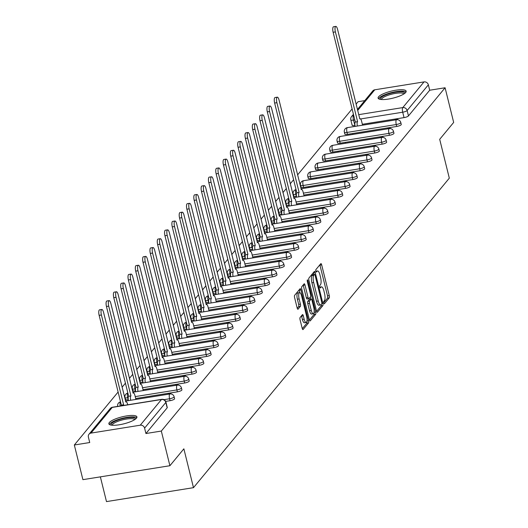 <?xml version="1.0" encoding="UTF-8"?>
<svg xmlns="http://www.w3.org/2000/svg" width="528" height="528" viewBox="0 0 528 528"><rect width="100%" height="100%" fill="white"/><g stroke="black" fill="none" stroke-linecap="round" stroke-linejoin="round"><path stroke-width="0.79" d="M323.737 302.993A1.274 0.396 80.9 0 0 324.265 303.857A1.274 0.396 80.9 0 0 324.357 303.798L329.248 297.884A1.822 0.561 80.9 0 0 329.281 295.614L321.664 264.845A1.822 0.561 80.9 0 0 320.918 263.604A1.822 0.561 80.9 0 0 320.786 263.69L315.896 269.603A1.274 0.396 80.9 0 0 315.869 271.187A1.274 0.396 80.9 0 0 316.391 272.059A1.274 0.396 80.9 0 0 316.49 271.999L317.117 271.234A5.821 1.795 80.9 0 1 317.552 270.956A5.821 1.795 80.9 0 1 319.948 274.923L320.582 277.484A5.821 1.795 80.9 0 1 320.463 284.737L319.829 285.503A1.274 0.396 80.9 0 0 319.803 287.087A1.274 0.396 80.9 0 0 320.324 287.958A1.274 0.396 80.9 0 0 320.423 287.899L321.057 287.133A5.821 1.795 80.9 0 1 321.486 286.856A5.821 1.795 80.9 0 1 323.882 290.822L324.515 293.383A5.821 1.795 80.9 0 1 324.397 300.637L323.763 301.402A1.274 0.396 80.9 0 0 323.737 302.993M405.702 92.466A14.454 3.604 -13.9 0 0 406.157 91.166A14.454 3.604 -13.9 0 0 393.545 90.625A14.454 3.604 -13.9 0 0 378.556 96.809A14.454 3.604 -13.9 0 0 378.101 98.109A14.454 3.604 -13.9 0 0 390.713 98.65A14.454 3.604 -13.9 0 0 405.702 92.466M136.468 418.183A14.454 3.604 -13.9 0 0 136.924 416.882A14.454 3.604 -13.9 0 0 124.311 416.341A14.454 3.604 -13.9 0 0 109.322 422.532A14.454 3.604 -13.9 0 0 108.867 423.832A14.454 3.604 -13.9 0 0 121.48 424.373A14.454 3.604 -13.9 0 0 136.468 418.183M300.109 317.473A1.822 0.561 80.9 0 0 300.069 319.737L302.207 328.37A1.822 0.561 80.9 0 0 302.953 329.611A1.822 0.561 80.9 0 0 303.092 329.525L308.517 322.958A1.822 0.561 80.9 0 0 308.557 320.694L300.94 289.918A1.822 0.561 80.9 0 0 300.194 288.677A1.822 0.561 80.9 0 0 300.056 288.763L294.631 295.33A1.822 0.561 80.9 0 0 294.591 297.601L297.172 308.029A1.822 0.561 80.9 0 0 297.917 309.269A1.822 0.561 80.9 0 0 298.056 309.184L300.379 306.372A1.822 0.561 80.9 0 0 300.412 304.102L299.138 298.934A4.864 1.505 80.9 0 1 299.594 292.637A4.864 1.505 80.9 0 1 301.594 295.957L306.61 316.213A4.864 1.505 80.9 0 1 306.148 322.509A4.864 1.505 80.9 0 1 304.148 319.189L303.316 315.817A1.822 0.561 80.9 0 0 302.564 314.576A1.822 0.561 80.9 0 0 302.432 314.662L300.109 317.473M445.091 87.76L453.671 122.423L439.699 139.319L449.315 178.16L193.486 487.667L183.869 448.826L169.904 465.722L161.324 431.059L445.091 87.76L429.693 90.229L428.36 84.83L407.128 110.517A3.703 0.924 166.1 0 1 402.706 112.207L360.578 118.958M316.516 311.065A1.822 0.561 80.9 0 0 317.262 312.299A1.822 0.561 80.9 0 0 317.401 312.213L322.826 305.646A1.822 0.561 80.9 0 0 322.865 303.382L315.249 272.606A1.822 0.561 80.9 0 0 314.503 271.366A1.822 0.561 80.9 0 0 314.365 271.458L308.939 278.025A1.822 0.561 80.9 0 0 308.9 280.289L316.516 311.065M315.671 314.305L310.246 320.872A1.822 0.561 80.9 0 1 310.108 320.958A1.822 0.561 80.9 0 1 309.362 319.717L301.745 288.941A1.822 0.561 80.9 0 1 301.785 286.678L304.108 283.866A1.822 0.561 80.9 0 1 304.24 283.78A1.822 0.561 80.9 0 1 304.986 285.021L308.075 297.502A1.822 0.561 80.9 0 0 308.827 298.742A1.822 0.561 80.9 0 0 308.959 298.657L310.504 296.789A1.822 0.561 80.9 0 0 310.537 294.525L307.322 281.53A1.274 0.396 80.9 0 1 307.441 279.886A1.274 0.396 80.9 0 1 307.969 280.751L315.711 312.035A1.822 0.561 80.9 0 1 315.671 314.305L313.936 314.582L309.441 320.014M169.904 465.722L82.909 479.655L74.329 444.998L118.12 392.02M364.749 100.63L358.096 101.699L356.07 104.148M352.103 108.946L297.574 174.92M293.608 179.718L290.261 183.764M286.295 188.562L282.949 192.608M278.982 197.406L275.636 201.458M271.669 206.257L268.323 210.302M264.363 215.101L261.017 219.146M257.05 223.945L253.704 227.997M249.737 232.795L246.391 236.841M242.425 241.639L239.078 245.685M235.112 250.483L231.766 254.536M227.799 259.334L224.453 263.38M220.486 268.178L217.14 272.224M213.173 277.022L209.827 281.074M205.861 285.866L202.514 289.918M198.554 294.716L195.208 298.762M191.242 303.56L187.895 307.613M183.929 312.404L180.583 316.457M176.616 321.255L173.27 325.301M169.303 330.099L165.957 334.145M161.99 338.943L158.644 342.995M154.678 347.794L151.331 351.839M147.365 356.638L144.019 360.683M140.052 365.482L136.706 369.534M132.739 374.332L129.393 378.378M125.433 383.176L122.087 387.222M100.366 476.863L106.491 501.6L193.486 487.667M161.324 431.059L145.926 433.528L144.593 428.129A3.703 3.399 -140.4 0 0 140.25 425.205L91.007 433.092A3.703 3.399 -140.4 0 0 88.394 437.131L89.727 442.53L74.329 444.998M429.693 90.229L408.461 115.916A3.703 0.924 166.1 0 1 404.045 117.612L362.366 124.285M354.955 125.473L353.47 120.1A3.703 0.924 166.1 0 1 350.81 119.856L352.143 125.255A3.703 0.924 -13.9 0 0 354.803 125.499M357.403 109.52L372.781 90.915A3.703 3.399 39.6 0 1 374.774 89.793L424.017 81.906A3.703 3.399 39.6 0 1 428.36 84.83M389.869 128.548L390.205 128.139L387.671 128.852M355.113 134.066L352.869 134.429M382.556 137.392L382.892 136.983L380.358 137.702M347.8 142.916L345.556 143.273M375.25 146.236L375.58 145.834L373.045 146.546M340.494 151.76L338.243 152.117M367.937 155.087L368.267 154.678L365.732 155.39M333.181 160.604L330.937 160.967M360.624 163.931L360.961 163.522L358.42 164.234M325.868 169.455L323.624 169.811M353.311 172.775L353.648 172.372L351.107 173.085M318.556 178.299L316.312 178.655M345.998 181.625L346.335 181.216L343.794 181.929M311.243 187.143L308.999 187.506M338.686 190.469L339.022 190.06L336.488 190.773M331.373 199.313L331.709 198.911L329.175 199.624M324.06 208.164L324.397 207.755L321.862 208.468M316.747 217.008L317.084 216.599L314.549 217.312M309.441 225.852L309.771 225.449L307.237 226.162M302.128 234.703L302.458 234.293L299.924 235.006M294.815 243.547L295.152 243.137L292.611 243.85M287.503 252.391L287.839 251.988L285.298 252.701M280.19 261.241L280.526 260.832L277.985 261.545M272.877 270.085L273.214 269.676L270.673 270.389M265.564 278.929L265.901 278.527L263.366 279.239M258.251 287.773L258.588 287.371L256.054 288.083M250.939 296.624L251.275 296.215L248.741 296.927M243.626 305.468L243.962 305.065L241.428 305.778M236.32 314.312L236.65 313.909L234.115 314.622M229.007 323.162L229.343 322.753L226.802 323.466M221.694 332.006L222.031 331.604L219.49 332.317M214.381 340.85L214.718 340.448L212.177 341.161M207.068 349.701L207.405 349.292L204.864 350.005M199.756 358.545L200.092 358.142L197.558 358.855M192.443 367.389L192.779 366.986L190.245 367.699M185.13 376.24L185.467 375.83L182.932 376.543M177.817 385.084L178.154 384.681L175.619 385.394M170.511 393.928L170.841 393.525L168.307 394.238M170.056 400.686L169.58 398.772A3.703 0.924 166.1 0 0 174.115 396.746L174.59 398.66A3.703 0.924 -13.9 0 1 170.056 400.686L165.68 401.386M177.368 391.842L176.893 389.921A3.703 0.924 166.1 0 0 181.427 387.902L181.903 389.816A3.703 0.924 -13.9 0 1 177.368 391.842L135.689 398.515M128.278 399.703L127.657 397.808A3.703 0.924 166.1 0 1 124.997 397.571L125.466 399.485A3.703 0.924 -13.9 0 0 128.126 399.729M184.681 382.991L184.206 381.077A3.703 0.924 166.1 0 0 188.74 379.051L189.215 380.972A3.703 0.924 -13.9 0 1 184.681 382.991L143.002 389.671M135.59 390.859L134.963 388.964A3.703 0.924 166.1 0 1 132.304 388.72L132.779 390.634A3.703 0.924 -13.9 0 0 135.439 390.878M191.994 374.147L191.519 372.233A3.703 0.924 166.1 0 0 196.053 370.207L196.528 372.121A3.703 0.924 -13.9 0 1 191.994 374.147L150.315 380.827M142.903 382.008L142.276 380.12A3.703 0.924 166.1 0 1 139.616 379.876L140.092 381.79A3.703 0.924 -13.9 0 0 142.751 382.034M199.307 365.303L198.832 363.383A3.703 0.924 166.1 0 0 203.366 361.363L203.841 363.277A3.703 0.924 -13.9 0 1 199.307 365.303L157.628 371.976M150.216 373.164L149.589 371.27A3.703 0.924 166.1 0 1 146.929 371.032L147.404 372.946A3.703 0.924 -13.9 0 0 150.064 373.19M206.62 356.453L206.144 354.539A3.703 0.924 166.1 0 0 210.679 352.513L211.154 354.433A3.703 0.924 -13.9 0 1 206.62 356.453L164.941 363.132M157.529 364.32L156.902 362.426A3.703 0.924 166.1 0 1 154.242 362.182L154.717 364.096A3.703 0.924 -13.9 0 0 157.377 364.34M213.926 347.609L213.457 345.695A3.703 0.924 166.1 0 0 217.991 343.669L218.467 345.583A3.703 0.924 -13.9 0 1 213.926 347.609L172.247 354.288M164.842 355.469L164.215 353.582A3.703 0.924 166.1 0 1 161.555 353.338L162.03 355.252A3.703 0.924 -13.9 0 0 164.69 355.496M221.239 338.765L220.77 336.844A3.703 0.924 166.1 0 0 225.304 334.825L225.773 336.739A3.703 0.924 -13.9 0 1 221.239 338.765L179.56 345.437M172.148 346.625L171.527 344.738A3.703 0.924 166.1 0 1 168.868 344.494L169.343 346.408A3.703 0.924 -13.9 0 0 172.003 346.652M228.551 329.914L228.076 328A3.703 0.924 166.1 0 0 232.61 325.974L233.086 327.895A3.703 0.924 -13.9 0 1 228.551 329.914L186.872 336.593M179.461 337.781L178.84 335.887A3.703 0.924 166.1 0 1 176.18 335.643L176.656 337.564A3.703 0.924 -13.9 0 0 179.315 337.801M235.864 321.07L235.389 319.156A3.703 0.924 166.1 0 0 239.923 317.13L240.398 319.044A3.703 0.924 -13.9 0 1 235.864 321.07L194.185 327.749M186.773 328.937L186.153 327.043A3.703 0.924 166.1 0 1 183.493 326.799L183.968 328.713A3.703 0.924 -13.9 0 0 186.628 328.957M243.177 312.226L242.702 310.306A3.703 0.924 166.1 0 0 247.236 308.286L247.711 310.2A3.703 0.924 -13.9 0 1 243.177 312.226L201.498 318.899M194.086 320.087L193.466 318.199A3.703 0.924 166.1 0 1 190.806 317.955L191.275 319.869A3.703 0.924 -13.9 0 0 193.934 320.113M250.49 303.376L250.015 301.462A3.703 0.924 166.1 0 0 254.549 299.435L255.024 301.356A3.703 0.924 -13.9 0 1 250.49 303.376L208.811 310.055M201.399 311.243L200.772 309.349A3.703 0.924 166.1 0 1 198.119 309.104L198.587 311.025A3.703 0.924 -13.9 0 0 201.247 311.263M257.803 294.532L257.327 292.618A3.703 0.924 166.1 0 0 261.862 290.591L262.337 292.505A3.703 0.924 -13.9 0 1 257.803 294.532L216.124 301.211M208.712 302.399L208.085 300.505A3.703 0.924 166.1 0 1 205.425 300.26L205.9 302.174A3.703 0.924 -13.9 0 0 208.56 302.419M265.115 285.688L264.64 283.767A3.703 0.924 166.1 0 0 269.174 281.747L269.65 283.661A3.703 0.924 -13.9 0 1 265.115 285.688L223.436 292.36M216.025 293.548L215.398 291.661A3.703 0.924 166.1 0 1 212.738 291.416L213.213 293.33A3.703 0.924 -13.9 0 0 215.873 293.575M272.428 276.837L271.953 274.923A3.703 0.924 166.1 0 0 276.487 272.897L276.962 274.817A3.703 0.924 -13.9 0 1 272.428 276.837L230.749 283.516M223.337 284.704L222.71 282.81A3.703 0.924 166.1 0 1 220.051 282.566L220.526 284.486A3.703 0.924 -13.9 0 0 223.186 284.731M279.741 267.993L279.266 266.079A3.703 0.924 166.1 0 0 283.8 264.053L284.275 265.967A3.703 0.924 -13.9 0 1 279.741 267.993L238.055 274.672M230.65 275.86L230.023 273.966A3.703 0.924 166.1 0 1 227.363 273.722L227.839 275.636A3.703 0.924 -13.9 0 0 230.498 275.88M287.047 259.149L286.579 257.228A3.703 0.924 166.1 0 0 291.113 255.209L291.581 257.123A3.703 0.924 -13.9 0 1 287.047 259.149L245.368 265.822M237.956 267.01L237.336 265.122A3.703 0.924 166.1 0 1 234.676 264.878L235.151 266.792A3.703 0.924 -13.9 0 0 237.811 267.036M294.36 250.298L293.885 248.384A3.703 0.924 166.1 0 0 298.426 246.358L298.894 248.279A3.703 0.924 -13.9 0 1 294.36 250.298L252.681 256.978M245.269 258.166L244.649 256.271A3.703 0.924 166.1 0 1 241.989 256.027L242.464 257.948A3.703 0.924 -13.9 0 0 245.124 258.192M301.673 241.454L301.198 239.54A3.703 0.924 166.1 0 0 305.732 237.514L306.207 239.428A3.703 0.924 -13.9 0 1 301.673 241.454L259.994 248.134M252.582 249.322L251.962 247.427A3.703 0.924 166.1 0 1 249.302 247.183L249.777 249.097A3.703 0.924 -13.9 0 0 252.437 249.341M308.986 232.61L308.51 230.69A3.703 0.924 166.1 0 0 313.045 228.67L313.52 230.584A3.703 0.924 -13.9 0 1 308.986 232.61L267.307 239.283M259.895 240.471L259.274 238.583A3.703 0.924 166.1 0 1 256.615 238.339L257.083 240.253A3.703 0.924 -13.9 0 0 259.743 240.497M316.298 223.76L315.823 221.846A3.703 0.924 166.1 0 0 320.357 219.82L320.833 221.74A3.703 0.924 -13.9 0 1 316.298 223.76L274.619 230.439M267.208 231.627L266.587 229.733A3.703 0.924 166.1 0 1 263.927 229.489L264.396 231.409A3.703 0.924 -13.9 0 0 267.056 231.653M323.611 214.916L323.136 213.002A3.703 0.924 166.1 0 0 327.67 210.976L328.145 212.89A3.703 0.924 -13.9 0 1 323.611 214.916L281.932 221.595M274.52 222.783L273.893 220.889A3.703 0.924 166.1 0 1 271.234 220.645L271.709 222.559A3.703 0.924 -13.9 0 0 274.369 222.803M330.924 206.072L330.449 204.158A3.703 0.924 166.1 0 0 334.983 202.132L335.458 204.046A3.703 0.924 -13.9 0 1 330.924 206.072L289.245 212.744M281.833 213.932L281.206 212.045A3.703 0.924 166.1 0 1 278.546 211.801L279.022 213.715A3.703 0.924 -13.9 0 0 281.681 213.959M338.237 197.221L337.762 195.307A3.703 0.924 166.1 0 0 342.296 193.281L342.771 195.202A3.703 0.924 -13.9 0 1 338.237 197.221L296.558 203.9M289.146 205.088L288.519 203.194A3.703 0.924 166.1 0 1 285.859 202.95L286.334 204.871A3.703 0.924 -13.9 0 0 288.994 205.115M345.55 188.377L345.074 186.463A3.703 0.924 166.1 0 0 349.609 184.437L350.084 186.351A3.703 0.924 -13.9 0 1 345.55 188.377L303.864 195.056M296.459 196.244L295.832 194.35A3.703 0.924 166.1 0 1 293.172 194.106L293.647 196.02A3.703 0.924 -13.9 0 0 296.307 196.264M352.856 179.533L352.387 177.619A3.703 0.924 166.1 0 0 356.921 175.593L357.39 177.507A3.703 0.924 -13.9 0 1 352.856 179.533L303.62 187.42L303.145 185.506A3.703 0.924 166.1 0 1 300.485 185.262L300.96 187.176A3.703 0.924 -13.9 0 0 303.62 187.42M360.169 170.689L359.693 168.769A3.703 0.924 166.1 0 0 364.234 166.749L364.703 168.663A3.703 0.924 -13.9 0 1 360.169 170.689L310.933 178.576L310.457 176.656A3.703 0.924 166.1 0 1 307.798 176.411L308.273 178.332A3.703 0.924 -13.9 0 0 310.933 178.576M367.481 161.839L367.006 159.925A3.703 0.924 166.1 0 0 371.54 157.898L372.016 159.812A3.703 0.924 -13.9 0 1 367.481 161.839L318.245 169.726L317.77 167.812A3.703 0.924 166.1 0 1 315.11 167.567L315.586 169.481A3.703 0.924 -13.9 0 0 318.245 169.726M374.794 152.995L374.319 151.081A3.703 0.924 166.1 0 0 378.853 149.054L379.328 150.968A3.703 0.924 -13.9 0 1 374.794 152.995L325.552 160.882L325.083 158.968A3.703 0.924 166.1 0 1 322.423 158.723L322.898 160.637A3.703 0.924 -13.9 0 0 325.552 160.882M382.107 144.151L381.632 142.23A3.703 0.924 166.1 0 0 386.166 140.21L386.641 142.124A3.703 0.924 -13.9 0 1 382.107 144.151L332.864 152.038L332.396 150.117A3.703 0.924 166.1 0 1 329.736 149.873L330.205 151.793A3.703 0.924 -13.9 0 0 332.864 152.038M389.42 135.3L388.945 133.386A3.703 0.924 166.1 0 0 393.479 131.36L393.954 133.274A3.703 0.924 -13.9 0 1 389.42 135.3L340.177 143.187L339.702 141.273A3.703 0.924 166.1 0 1 337.042 141.029L337.517 142.943A3.703 0.924 -13.9 0 0 340.177 143.187M396.733 126.456L396.257 124.542A3.703 0.924 166.1 0 0 400.792 122.516L401.267 124.43A3.703 0.924 -13.9 0 1 396.733 126.456L347.49 134.343L347.015 132.429A3.703 0.924 166.1 0 1 344.355 132.185L344.83 134.099A3.703 0.924 -13.9 0 0 347.49 134.343M397.181 119.698L397.518 119.295L394.984 120.008M352.796 134.132L352.506 134.488M345.484 142.976L345.193 143.332M338.171 151.826L337.88 152.176M330.858 160.67L330.568 161.027M323.552 169.514L323.255 169.871M316.239 178.365L315.942 178.715M308.926 187.209L308.636 187.565M394.911 119.711L394.614 120.067M125.585 399.148A3.703 0.924 -13.9 0 0 125.466 399.485M132.898 390.304A3.703 0.924 -13.9 0 0 132.779 390.634M140.21 381.46A3.703 0.924 -13.9 0 0 140.092 381.79M147.523 372.61A3.703 0.924 -13.9 0 0 147.404 372.946M154.836 363.766A3.703 0.924 -13.9 0 0 154.717 364.096M162.149 354.922A3.703 0.924 -13.9 0 0 162.03 355.252M169.462 346.071A3.703 0.924 -13.9 0 0 169.343 346.408M176.768 337.227A3.703 0.924 -13.9 0 0 176.656 337.564M184.081 328.383A3.703 0.924 -13.9 0 0 183.968 328.713M191.393 319.532A3.703 0.924 -13.9 0 0 191.275 319.869M198.706 310.688A3.703 0.924 -13.9 0 0 198.587 311.025M206.019 301.844A3.703 0.924 -13.9 0 0 205.9 302.174M213.332 292.994A3.703 0.924 -13.9 0 0 213.213 293.33M220.645 284.15A3.703 0.924 -13.9 0 0 220.526 284.486M227.957 275.306A3.703 0.924 -13.9 0 0 227.839 275.636M235.27 266.455A3.703 0.924 -13.9 0 0 235.151 266.792M242.576 257.611A3.703 0.924 -13.9 0 0 242.464 257.948M249.889 248.767A3.703 0.924 -13.9 0 0 249.777 249.097M257.202 239.923A3.703 0.924 -13.9 0 0 257.083 240.253M264.515 231.073A3.703 0.924 -13.9 0 0 264.396 231.409M271.828 222.229A3.703 0.924 -13.9 0 0 271.709 222.559M279.14 213.385A3.703 0.924 -13.9 0 0 279.022 213.715M286.453 204.534A3.703 0.924 -13.9 0 0 286.334 204.871M293.766 195.69A3.703 0.924 -13.9 0 0 293.647 196.02M301.079 186.846A3.703 0.924 -13.9 0 0 300.96 187.176M308.385 177.995A3.703 0.924 -13.9 0 0 308.273 178.332M315.698 169.151A3.703 0.924 -13.9 0 0 315.586 169.481M323.011 160.307A3.703 0.924 -13.9 0 0 322.898 160.637M330.323 151.457A3.703 0.924 -13.9 0 0 330.205 151.793M337.636 142.613A3.703 0.924 -13.9 0 0 337.517 142.943M344.949 133.769A3.703 0.924 -13.9 0 0 344.83 134.099M145.926 433.528L167.165 407.84A3.703 0.924 -13.9 0 0 167.277 407.51L165.944 402.105A3.703 0.924 166.1 0 1 165.825 402.442L144.593 428.129M352.262 124.918A3.703 0.924 -13.9 0 0 352.143 125.255M387.598 128.561L387.301 128.911M380.285 137.405L379.995 137.755M372.973 146.249L372.682 146.606M365.66 155.093L365.369 155.45M358.347 163.944L358.057 164.294M351.034 172.788L350.744 173.144M343.721 181.632L343.431 181.988M336.409 190.483L336.118 190.832M329.102 199.327L328.805 199.683M321.79 208.171L321.493 208.527M314.477 217.021L314.186 217.371M307.164 225.865L306.874 226.222M299.851 234.709L299.561 235.066M292.538 243.56L292.248 243.91M285.226 252.404L284.935 252.76M277.913 261.248L277.622 261.604M270.6 270.098L270.31 270.448M263.294 278.942L262.997 279.299M255.981 287.786L255.684 288.143M248.668 296.637L248.371 296.987M241.355 305.481L241.065 305.837M234.043 314.325L233.752 314.681M226.73 323.176L226.439 323.525M219.417 332.02L219.127 332.376M212.104 340.864L211.814 341.22M204.791 349.714L204.501 350.064M197.479 358.558L197.188 358.915M190.172 367.402L189.875 367.759M182.86 376.253L182.563 376.603M175.547 385.097L175.256 385.447M168.234 393.941L167.944 394.297M323.69 302.775L327.505 298.162A1.822 0.561 80.9 0 0 327.545 295.898L319.928 265.122A1.822 0.561 80.9 0 0 319.843 264.825M313.909 274.501L313.507 272.884A1.822 0.561 80.9 0 0 313.427 272.593M316.595 311.355L321.09 305.923A1.822 0.561 80.9 0 0 321.262 304.432M321.73 303.864A1.274 0.396 80.9 0 0 321.757 302.28L315.071 275.266A1.274 0.396 80.9 0 0 314.549 274.402A1.274 0.396 80.9 0 0 314.45 274.461L313.784 275.266A5.821 1.795 80.9 0 0 313.665 282.52L318.232 300.986A5.821 1.795 80.9 0 0 320.628 304.946A5.821 1.795 80.9 0 0 321.064 304.676L321.73 303.864M312.913 274.705A1.274 0.396 80.9 0 0 312.807 274.679A1.274 0.396 80.9 0 0 312.715 274.738L314.45 274.461M320.628 304.946L318.886 305.23A5.821 1.795 80.9 0 1 316.496 301.264L311.923 282.797A5.821 1.795 80.9 0 1 312.041 275.543L312.715 274.738M308.669 298.703L307.223 298.934A1.822 0.561 80.9 0 1 307.085 299.02A1.822 0.561 80.9 0 1 306.339 297.779L303.25 285.298A1.822 0.561 80.9 0 0 303.164 285.001M310.213 297.139L310.721 299.178M311.282 310.451A4.864 1.505 80.9 0 0 313.282 313.764A4.864 1.505 80.9 0 0 313.744 307.474L311.975 300.333A1.822 0.561 80.9 0 0 311.23 299.099A1.822 0.561 80.9 0 0 311.091 299.185L309.553 301.046A1.822 0.561 80.9 0 0 309.514 303.316L311.282 310.451L309.54 310.728A4.864 1.505 80.9 0 0 311.54 314.041L313.282 313.764M309.646 299.416A1.822 0.561 80.9 0 0 309.487 299.376A1.822 0.561 80.9 0 0 309.355 299.462L311.091 299.185M309.54 310.728L307.778 303.593A1.822 0.561 80.9 0 1 307.811 301.323L309.355 299.462M313.936 314.582A1.822 0.561 80.9 0 0 314.035 312.602M306.148 322.509L304.412 322.786A4.864 1.505 80.9 0 1 302.412 319.473L301.574 316.094A1.822 0.561 80.9 0 0 301.488 315.797M299.594 292.637L297.858 292.921A4.864 1.505 80.9 0 0 297.396 299.211L299.138 298.934M297.251 308.326L298.637 306.649A1.822 0.561 80.9 0 0 298.676 304.385L297.396 299.211M299.805 292.651L299.198 290.195A1.822 0.561 80.9 0 0 299.119 289.905M302.287 328.667L306.781 323.235A1.822 0.561 80.9 0 0 306.893 321.354M355.12 126.39A3.703 1.142 -99.1 0 1 355.258 122.06L357.522 121.697A3.703 1.142 80.9 0 0 357.377 126.034M362.558 125.063L361.614 121.268A3.703 1.142 80.9 0 0 360.096 118.741A3.703 1.142 80.9 0 0 359.819 118.919L337.55 29.304A4.264 1.32 80.9 0 0 335.795 26.4A4.264 1.32 80.9 0 0 335.392 31.911L357.588 121.612M355.331 121.975L333.128 32.274A4.264 1.32 -99.1 0 1 333.538 26.763L335.795 26.4M380.543 99.416A12.507 3.122 166.1 0 1 386.747 94.525A12.507 3.122 166.1 0 1 401.089 91.773A12.507 3.122 166.1 0 1 404.606 93.463M403.874 93.958A11.583 2.891 -13.9 0 0 400.666 92.961A11.583 2.891 -13.9 0 0 388.37 95.159A11.583 2.891 -13.9 0 0 381.427 99.515M406.019 91.997A14.362 3.584 -13.9 0 0 402.362 91.146A14.362 3.584 -13.9 0 0 387.948 93.595A14.362 3.584 -13.9 0 0 378.616 98.782M111.309 425.132A12.507 3.122 166.1 0 1 117.513 420.248A12.507 3.122 166.1 0 1 131.855 417.496A12.507 3.122 166.1 0 1 135.373 419.179M134.633 419.681A11.583 2.891 -13.9 0 0 131.432 418.684A11.583 2.891 -13.9 0 0 119.137 420.875A11.583 2.891 -13.9 0 0 112.193 425.231M136.785 417.721A14.362 3.584 -13.9 0 0 133.129 416.863A14.362 3.584 -13.9 0 0 118.714 419.318A14.362 3.584 -13.9 0 0 109.382 424.499M296.617 197.162A3.703 1.142 -99.1 0 1 296.762 192.826L299.026 192.463A3.703 1.142 80.9 0 0 298.881 196.799M304.062 195.835L303.118 192.034A3.703 1.142 80.9 0 0 301.594 189.512A3.703 1.142 80.9 0 0 301.323 189.684L279.055 100.076A4.264 1.32 80.9 0 0 277.299 97.172A4.264 1.32 80.9 0 0 276.896 102.683L299.092 192.383M296.835 192.74L274.633 103.046A4.264 1.32 -99.1 0 1 275.035 97.535L277.299 97.172M289.311 206.006A3.703 1.142 -99.1 0 1 289.45 201.676L291.713 201.313A3.703 1.142 80.9 0 0 291.568 205.643M296.749 204.679L295.805 200.884A3.703 1.142 80.9 0 0 294.287 198.356A3.703 1.142 80.9 0 0 294.01 198.535L271.742 108.92A4.264 1.32 80.9 0 0 269.986 106.016A4.264 1.32 80.9 0 0 269.584 111.527L291.779 201.227M289.522 201.59L267.32 111.89A4.264 1.32 -99.1 0 1 267.729 106.379L269.986 106.016M281.998 214.856A3.703 1.142 -99.1 0 1 282.137 210.52L284.401 210.157A3.703 1.142 80.9 0 0 284.255 214.493M289.436 213.523L288.499 209.728A3.703 1.142 80.9 0 0 286.975 207.2A3.703 1.142 80.9 0 0 286.697 207.379L264.429 117.764A4.264 1.32 80.9 0 0 262.673 114.86A4.264 1.32 80.9 0 0 262.271 120.371L284.473 210.071M282.209 210.434L260.007 120.734A4.264 1.32 -99.1 0 1 260.416 115.223L262.673 114.86M274.685 223.7A3.703 1.142 -99.1 0 1 274.824 219.364L277.088 219.001A3.703 1.142 80.9 0 0 276.949 223.337M282.124 222.374L281.186 218.572A3.703 1.142 80.9 0 0 279.662 216.051A3.703 1.142 80.9 0 0 279.385 216.223L257.116 126.614A4.264 1.32 80.9 0 0 255.361 123.71A4.264 1.32 80.9 0 0 254.958 129.221L277.16 218.915M274.897 219.278L252.701 129.584A4.264 1.32 -99.1 0 1 253.103 124.067L255.361 123.71M267.373 232.544A3.703 1.142 -99.1 0 1 267.511 228.215L269.775 227.852A3.703 1.142 80.9 0 0 269.636 232.181M274.811 231.218L273.874 227.423A3.703 1.142 80.9 0 0 272.349 224.895A3.703 1.142 80.9 0 0 272.072 225.073L249.803 135.458A4.264 1.32 80.9 0 0 248.054 132.554A4.264 1.32 80.9 0 0 247.645 138.065L269.848 227.766M267.584 228.129L245.388 138.428A4.264 1.32 -99.1 0 1 245.791 132.917L248.054 132.554M260.06 241.395A3.703 1.142 -99.1 0 1 260.198 237.059L262.462 236.696A3.703 1.142 80.9 0 0 262.324 241.032M267.498 240.062L266.561 236.267A3.703 1.142 80.9 0 0 265.036 233.739A3.703 1.142 80.9 0 0 264.759 233.917L242.491 144.302A4.264 1.32 80.9 0 0 240.742 141.398A4.264 1.32 80.9 0 0 240.332 146.909L262.535 236.61M260.271 236.973L238.075 147.272A4.264 1.32 -99.1 0 1 238.478 141.761L240.742 141.398M252.747 250.239A3.703 1.142 -99.1 0 1 252.892 245.903L255.149 245.54A3.703 1.142 80.9 0 0 255.011 249.876M260.185 248.912L259.248 245.111A3.703 1.142 80.9 0 0 257.723 242.59A3.703 1.142 80.9 0 0 257.446 242.761L235.178 153.146A4.264 1.32 80.9 0 0 233.429 150.249A4.264 1.32 80.9 0 0 233.026 155.76L255.222 245.454M252.958 245.817L230.762 156.123A4.264 1.32 -99.1 0 1 231.165 150.605L233.429 150.249M245.434 259.083A3.703 1.142 -99.1 0 1 245.579 254.753L247.837 254.39A3.703 1.142 80.9 0 0 247.698 258.72M252.872 257.756L251.935 253.961A3.703 1.142 80.9 0 0 250.411 251.434A3.703 1.142 80.9 0 0 250.133 251.612L227.865 161.997A4.264 1.32 80.9 0 0 226.116 159.093A4.264 1.32 80.9 0 0 225.713 164.604L247.909 254.305M245.645 254.668L223.45 164.967A4.264 1.32 -99.1 0 1 223.852 159.456L226.116 159.093M238.121 267.934A3.703 1.142 -99.1 0 1 238.267 263.597L240.53 263.234A3.703 1.142 80.9 0 0 240.385 267.571M245.566 266.6L244.622 262.805A3.703 1.142 80.9 0 0 243.098 260.278A3.703 1.142 80.9 0 0 242.827 260.456L220.552 170.841A4.264 1.32 80.9 0 0 218.803 167.937A4.264 1.32 80.9 0 0 218.401 173.448L240.596 263.149M238.333 263.512L216.137 173.811A4.264 1.32 -99.1 0 1 216.539 168.3L218.803 167.937M230.809 276.778A3.703 1.142 -99.1 0 1 230.954 272.441L233.218 272.078A3.703 1.142 80.9 0 0 233.072 276.415M238.253 275.451L237.31 271.649A3.703 1.142 80.9 0 0 235.785 269.128A3.703 1.142 80.9 0 0 235.514 269.3L213.246 179.685A4.264 1.32 80.9 0 0 211.49 176.788A4.264 1.32 80.9 0 0 211.088 182.299L233.284 271.993M231.026 272.356L208.824 182.662A4.264 1.32 -99.1 0 1 209.227 177.144L211.49 176.788M223.502 285.622A3.703 1.142 -99.1 0 1 223.641 281.292L225.905 280.929A3.703 1.142 80.9 0 0 225.76 285.259M230.941 284.295L229.997 280.5A3.703 1.142 80.9 0 0 228.479 277.972A3.703 1.142 80.9 0 0 228.202 278.15L205.933 188.536A4.264 1.32 80.9 0 0 204.178 185.632A4.264 1.32 80.9 0 0 203.775 191.143L225.971 280.843M223.714 281.206L201.511 191.506A4.264 1.32 -99.1 0 1 201.92 185.995L204.178 185.632M216.19 294.472A3.703 1.142 -99.1 0 1 216.328 290.136L218.592 289.773A3.703 1.142 80.9 0 0 218.447 294.109M223.628 293.139L222.684 289.344A3.703 1.142 80.9 0 0 221.166 286.816A3.703 1.142 80.9 0 0 220.889 286.994L198.62 197.38A4.264 1.32 80.9 0 0 196.865 194.476A4.264 1.32 80.9 0 0 196.462 199.987L218.658 289.687M216.401 290.05L194.198 200.35A4.264 1.32 -99.1 0 1 194.608 194.839L196.865 194.476M208.877 303.316A3.703 1.142 -99.1 0 1 209.015 298.98L211.279 298.617A3.703 1.142 80.9 0 0 211.141 302.953M216.315 301.99L215.378 298.188A3.703 1.142 80.9 0 0 213.853 295.667A3.703 1.142 80.9 0 0 213.576 295.838L191.308 206.224A4.264 1.32 80.9 0 0 189.552 203.326A4.264 1.32 80.9 0 0 189.149 208.837L211.352 298.531M209.088 298.894L186.892 209.2A4.264 1.32 -99.1 0 1 187.295 203.683L189.552 203.326M201.564 312.16A3.703 1.142 -99.1 0 1 201.703 307.831L203.966 307.468A3.703 1.142 80.9 0 0 203.828 311.797M209.002 310.834L208.065 307.039A3.703 1.142 80.9 0 0 206.54 304.511A3.703 1.142 80.9 0 0 206.263 304.689L183.995 215.074A4.264 1.32 80.9 0 0 182.246 212.17A4.264 1.32 80.9 0 0 181.837 217.681L204.039 307.382M201.775 307.745L179.579 218.044A4.264 1.32 -99.1 0 1 179.982 212.533L182.246 212.17M194.251 321.011A3.703 1.142 -99.1 0 1 194.39 316.675L196.654 316.312A3.703 1.142 80.9 0 0 196.515 320.648M201.689 319.678L200.752 315.883A3.703 1.142 80.9 0 0 199.228 313.355A3.703 1.142 80.9 0 0 198.95 313.533L176.682 223.918A4.264 1.32 80.9 0 0 174.933 221.014A4.264 1.32 80.9 0 0 174.524 226.525L196.726 316.226M194.462 316.589L172.267 226.888A4.264 1.32 -99.1 0 1 172.669 221.377L174.933 221.014M186.938 329.855A3.703 1.142 -99.1 0 1 187.084 325.519L189.341 325.156A3.703 1.142 80.9 0 0 189.202 329.492M194.377 328.528L193.439 324.727A3.703 1.142 80.9 0 0 191.915 322.205A3.703 1.142 80.9 0 0 191.638 322.377L169.369 232.762A4.264 1.32 80.9 0 0 167.62 229.858A4.264 1.32 80.9 0 0 167.218 235.376L189.413 325.07M187.15 325.433L164.954 235.739A4.264 1.32 -99.1 0 1 165.356 230.221L167.62 229.858M179.626 338.699A3.703 1.142 -99.1 0 1 179.771 334.369L182.028 334.006A3.703 1.142 80.9 0 0 181.889 338.336M187.064 337.372L186.127 333.577A3.703 1.142 80.9 0 0 184.602 331.049A3.703 1.142 80.9 0 0 184.325 331.228L162.056 241.613A4.264 1.32 80.9 0 0 160.307 238.709A4.264 1.32 80.9 0 0 159.905 244.22L182.101 333.92M179.837 334.283L157.641 244.583A4.264 1.32 -99.1 0 1 158.044 239.072L160.307 238.709M172.313 347.549A3.703 1.142 -99.1 0 1 172.458 343.213L174.715 342.85A3.703 1.142 80.9 0 0 174.577 347.186M179.758 346.216L178.814 342.421A3.703 1.142 80.9 0 0 177.289 339.893A3.703 1.142 80.9 0 0 177.012 340.072L154.744 250.457A4.264 1.32 80.9 0 0 152.995 247.553A4.264 1.32 80.9 0 0 152.592 253.064L174.788 342.764M172.524 343.127L150.328 253.427A4.264 1.32 -99.1 0 1 150.731 247.916L152.995 247.553M165 356.393A3.703 1.142 -99.1 0 1 165.145 352.057L167.409 351.694A3.703 1.142 80.9 0 0 167.264 356.03M172.445 355.067L171.501 351.265A3.703 1.142 80.9 0 0 169.976 348.744A3.703 1.142 80.9 0 0 169.706 348.916L147.437 259.301A4.264 1.32 80.9 0 0 145.682 256.397A4.264 1.32 80.9 0 0 145.279 261.914L167.475 351.608M165.218 351.971L143.015 262.277A4.264 1.32 -99.1 0 1 143.418 256.76L145.682 256.397M157.694 365.237A3.703 1.142 -99.1 0 1 157.832 360.901L160.096 360.545A3.703 1.142 80.9 0 0 159.951 364.874M165.132 363.911L164.188 360.116A3.703 1.142 80.9 0 0 162.67 357.588A3.703 1.142 80.9 0 0 162.393 357.766L140.125 268.151A4.264 1.32 80.9 0 0 138.369 265.247A4.264 1.32 80.9 0 0 137.966 270.758L160.162 360.459M157.905 360.822L135.703 271.121A4.264 1.32 -99.1 0 1 136.105 265.61L138.369 265.247M150.381 374.088A3.703 1.142 -99.1 0 1 150.52 369.752L152.783 369.389A3.703 1.142 80.9 0 0 152.638 373.725M157.819 372.755L156.875 368.96A3.703 1.142 80.9 0 0 155.357 366.432A3.703 1.142 80.9 0 0 155.08 366.61L132.812 276.995A4.264 1.32 80.9 0 0 131.056 274.091A4.264 1.32 80.9 0 0 130.654 279.602L152.849 369.303M150.592 369.666L128.39 279.965A4.264 1.32 -99.1 0 1 128.799 274.454L131.056 274.091M143.068 382.932A3.703 1.142 -99.1 0 1 143.207 378.596L145.471 378.233A3.703 1.142 80.9 0 0 145.325 382.569M150.506 381.605L149.569 377.804A3.703 1.142 80.9 0 0 148.045 375.283A3.703 1.142 80.9 0 0 147.767 375.454L125.499 285.839A4.264 1.32 80.9 0 0 123.743 282.935A4.264 1.32 80.9 0 0 123.341 288.453L145.543 378.147M143.279 378.51L121.077 288.809A4.264 1.32 -99.1 0 1 121.486 283.298L123.743 282.935M135.755 391.776A3.703 1.142 -99.1 0 1 135.894 387.44L138.158 387.083A3.703 1.142 80.9 0 0 138.019 391.413M143.194 390.449L142.256 386.654A3.703 1.142 80.9 0 0 140.732 384.127A3.703 1.142 80.9 0 0 140.455 384.305L118.186 294.69A4.264 1.32 80.9 0 0 116.437 291.786A4.264 1.32 80.9 0 0 116.028 297.297L138.23 386.998M135.967 387.361L113.771 297.66A4.264 1.32 -99.1 0 1 114.173 292.149L116.437 291.786M128.443 400.62A3.703 1.142 -99.1 0 1 128.581 396.29L130.845 395.927A3.703 1.142 80.9 0 0 130.706 400.264M135.881 399.293L134.944 395.498A3.703 1.142 80.9 0 0 133.419 392.971A3.703 1.142 80.9 0 0 133.142 393.149L110.873 303.534A4.264 1.32 80.9 0 0 109.124 300.63A4.264 1.32 80.9 0 0 108.715 306.141L130.918 395.842M128.654 396.205L106.458 306.504A4.264 1.32 -99.1 0 1 106.861 300.993L109.124 300.63M120.971 405.874A3.703 1.142 -99.1 0 1 121.275 405.134L123.532 404.771A3.703 1.142 80.9 0 0 123.235 405.511M127.743 404.791L127.631 404.342A3.703 1.142 80.9 0 0 126.106 401.821A3.703 1.142 80.9 0 0 125.829 401.993L103.561 312.378A4.264 1.32 80.9 0 0 101.812 309.474A4.264 1.32 80.9 0 0 101.409 314.992L123.605 404.686M121.341 405.049L99.145 315.348A4.264 1.32 -99.1 0 1 99.548 309.837L101.812 309.474M140.25 425.205L161.482 399.518L112.246 407.405L91.007 433.092M404.045 117.612L402.706 112.207A3.703 1.142 80.9 0 1 402.785 107.593L424.017 81.906M354.809 119.882L353.47 120.1A3.703 1.142 80.9 0 1 353.542 115.48L353.714 115.454M358.67 114.655L402.785 107.593A3.703 3.399 39.6 0 1 407.128 110.517L408.461 115.916M374.774 89.793L357.647 110.517M353.681 115.315L353.542 115.48A3.703 3.399 -140.4 0 0 351.549 116.602A3.703 3.703 0 0 0 350.81 119.856M174.115 396.746A3.703 3.703 0 0 0 169.937 393.974A3.703 1.142 -99.1 0 0 169.66 394.152A3.703 1.142 -99.1 0 0 169.58 398.772L163.97 399.67M181.427 387.902A3.703 3.703 0 0 0 177.243 385.13A3.703 1.142 -99.1 0 0 176.972 385.308A3.703 1.142 -99.1 0 0 176.893 389.921L135.214 396.601M128.192 397.723L127.657 397.808A3.703 1.142 -99.1 0 1 127.73 393.195A3.703 1.142 80.9 0 1 127.875 393.063M188.74 379.051A3.703 3.703 0 0 0 184.556 376.286A3.703 1.142 -99.1 0 0 184.279 376.457A3.703 1.142 -99.1 0 0 184.206 381.077L142.527 387.757M135.505 388.879L134.963 388.964A3.703 1.142 -99.1 0 1 135.043 384.351A3.703 1.142 80.9 0 1 135.188 384.219M196.053 370.207A3.703 3.703 0 0 0 191.869 367.435A3.703 1.142 -99.1 0 0 191.591 367.613A3.703 1.142 -99.1 0 0 191.519 372.233L149.84 378.906M142.811 380.035L142.276 380.12A3.703 1.142 -99.1 0 1 142.355 375.5A3.703 1.142 80.9 0 1 142.501 375.375M203.366 361.363A3.703 3.703 0 0 0 199.181 358.591A3.703 1.142 -99.1 0 0 198.904 358.769A3.703 1.142 -99.1 0 0 198.832 363.383L157.153 370.062M150.124 371.184L149.589 371.27A3.703 1.142 -99.1 0 1 149.668 366.656A3.703 1.142 80.9 0 1 149.813 366.524M210.679 352.513A3.703 3.703 0 0 0 206.494 349.747A3.703 1.142 -99.1 0 0 206.217 349.919A3.703 1.142 -99.1 0 0 206.144 354.539L164.465 361.218M157.436 362.34L156.902 362.426A3.703 1.142 -99.1 0 1 156.981 357.812A3.703 1.142 80.9 0 1 157.126 357.68M217.991 343.669A3.703 3.703 0 0 0 213.807 340.903A3.703 1.142 -99.1 0 0 213.53 341.075A3.703 1.142 -99.1 0 0 213.457 345.695L171.778 352.367M164.749 353.496L164.215 353.582A3.703 1.142 -99.1 0 1 164.287 348.962A3.703 1.142 80.9 0 1 164.439 348.836M225.304 334.825A3.703 3.703 0 0 0 221.12 332.053A3.703 1.142 -99.1 0 0 220.843 332.231A3.703 1.142 -99.1 0 0 220.77 336.844L179.084 343.523M172.062 344.652L171.527 344.738A3.703 1.142 -99.1 0 1 171.6 340.118A3.703 1.142 80.9 0 1 171.752 339.986M232.61 325.974A3.703 3.703 0 0 0 228.433 323.209A3.703 1.142 -99.1 0 0 228.155 323.38A3.703 1.142 -99.1 0 0 228.076 328L186.397 334.679M179.375 335.801L178.84 335.887A3.703 1.142 -99.1 0 1 178.913 331.274A3.703 1.142 80.9 0 1 179.065 331.142M239.923 317.13A3.703 3.703 0 0 0 235.745 314.365A3.703 1.142 -99.1 0 0 235.468 314.536A3.703 1.142 -99.1 0 0 235.389 319.156L193.71 325.829M186.688 326.957L186.153 327.043A3.703 1.142 -99.1 0 1 186.226 322.423A3.703 1.142 80.9 0 1 186.377 322.298M247.236 308.286A3.703 3.703 0 0 0 243.052 305.514A3.703 1.142 -99.1 0 0 242.781 305.692A3.703 1.142 -99.1 0 0 242.702 310.306L201.023 316.985M194 318.113L193.466 318.199A3.703 1.142 -99.1 0 1 193.538 313.579A3.703 1.142 80.9 0 1 193.684 313.447A3.703 3.703 0 0 0 190.806 317.955M254.549 299.435A3.703 3.703 0 0 0 250.364 296.67A3.703 1.142 -99.1 0 0 250.094 296.842A3.703 1.142 -99.1 0 0 250.015 301.462L208.336 308.141M201.313 309.263L200.772 309.349A3.703 1.142 -99.1 0 1 200.851 304.735A3.703 1.142 80.9 0 1 200.996 304.603A3.703 3.703 0 0 0 198.119 309.104M261.862 290.591A3.703 3.703 0 0 0 257.677 287.826A3.703 1.142 -99.1 0 0 257.4 287.998A3.703 1.142 -99.1 0 0 257.327 292.618L215.648 299.29M208.619 300.419L208.085 300.505A3.703 1.142 -99.1 0 1 208.164 295.885A3.703 1.142 80.9 0 1 208.309 295.759A3.703 3.703 0 0 0 205.425 300.26M269.174 281.747A3.703 3.703 0 0 0 264.99 278.975A3.703 1.142 -99.1 0 0 264.713 279.154A3.703 1.142 -99.1 0 0 264.64 283.767L222.961 290.446M215.932 291.575L215.398 291.661A3.703 1.142 -99.1 0 1 215.477 287.041A3.703 1.142 80.9 0 1 215.622 286.909A3.703 3.703 0 0 0 212.738 291.416M276.487 272.897A3.703 3.703 0 0 0 272.303 270.131A3.703 1.142 -99.1 0 0 272.026 270.303A3.703 1.142 -99.1 0 0 271.953 274.923L230.274 281.602M223.245 282.724L222.71 282.81A3.703 1.142 -99.1 0 1 222.79 278.197A3.703 1.142 80.9 0 1 222.935 278.065M283.8 264.053A3.703 3.703 0 0 0 279.616 261.287A3.703 1.142 -99.1 0 0 279.338 261.459A3.703 1.142 -99.1 0 0 279.266 266.079L237.587 272.752M230.558 273.88L230.023 273.966A3.703 1.142 -99.1 0 1 230.096 269.346A3.703 1.142 80.9 0 1 230.248 269.221M291.113 255.209A3.703 3.703 0 0 0 286.928 252.437A3.703 1.142 -99.1 0 0 286.651 252.615A3.703 1.142 -99.1 0 0 286.579 257.228L244.9 263.908M237.871 265.036L237.336 265.122A3.703 1.142 -99.1 0 1 237.409 260.502A3.703 1.142 80.9 0 1 237.56 260.37M298.426 246.358A3.703 3.703 0 0 0 294.241 243.593A3.703 1.142 -99.1 0 0 293.964 243.771A3.703 1.142 -99.1 0 0 293.885 248.384L252.206 255.064M245.183 256.186L244.649 256.271A3.703 1.142 -99.1 0 1 244.721 251.658A3.703 1.142 80.9 0 1 244.873 251.526M305.732 237.514A3.703 3.703 0 0 0 301.554 234.749A3.703 1.142 -99.1 0 0 301.277 234.92A3.703 1.142 -99.1 0 0 301.198 239.54L259.519 246.213M252.496 247.342L251.962 247.427A3.703 1.142 -99.1 0 1 252.034 242.807A3.703 1.142 80.9 0 1 252.186 242.682M313.045 228.67A3.703 3.703 0 0 0 308.86 225.898A3.703 1.142 -99.1 0 0 308.59 226.076A3.703 1.142 -99.1 0 0 308.51 230.69L266.831 237.369M259.809 238.498L259.274 238.583A3.703 1.142 -99.1 0 1 259.347 233.963A3.703 1.142 80.9 0 1 259.492 233.831M320.357 219.82A3.703 3.703 0 0 0 316.173 217.054A3.703 1.142 -99.1 0 0 315.902 217.232A3.703 1.142 -99.1 0 0 315.823 221.846L274.144 228.525M267.122 229.647L266.587 229.733A3.703 1.142 -99.1 0 1 266.66 225.119A3.703 1.142 80.9 0 1 266.805 224.987M327.67 210.976A3.703 3.703 0 0 0 323.486 208.21A3.703 1.142 -99.1 0 0 323.209 208.382A3.703 1.142 -99.1 0 0 323.136 213.002L281.457 219.674M274.435 220.803L273.893 220.889A3.703 1.142 -99.1 0 1 273.973 216.269A3.703 1.142 80.9 0 1 274.118 216.143M334.983 202.132A3.703 3.703 0 0 0 330.799 199.36A3.703 1.142 -99.1 0 0 330.521 199.538A3.703 1.142 -99.1 0 0 330.449 204.158L288.77 210.83M281.741 211.959L281.206 212.045A3.703 1.142 -99.1 0 1 281.285 207.425A3.703 1.142 80.9 0 1 281.431 207.293M342.296 193.281A3.703 3.703 0 0 0 338.111 190.516A3.703 1.142 -99.1 0 0 337.834 190.694A3.703 1.142 -99.1 0 0 337.762 195.307L296.083 201.986M289.054 203.108L288.519 203.194A3.703 1.142 -99.1 0 1 288.598 198.581A3.703 1.142 80.9 0 1 288.743 198.449M349.609 184.437A3.703 3.703 0 0 0 345.424 181.672A3.703 1.142 -99.1 0 0 345.147 181.843A3.703 1.142 -99.1 0 0 345.074 186.463L303.395 193.136M296.366 194.264L295.832 194.35A3.703 1.142 -99.1 0 1 295.904 189.73A3.703 1.142 80.9 0 1 296.056 189.605M356.921 175.593A3.703 3.703 0 0 0 352.737 172.821A3.703 1.142 -99.1 0 0 352.46 172.999A3.703 1.142 -99.1 0 0 352.387 177.619L303.145 185.506A3.703 1.142 -99.1 0 1 303.217 180.886A3.703 1.142 80.9 0 1 303.494 180.708A3.703 3.703 0 0 0 300.485 185.262M364.234 166.749A3.703 3.703 0 0 0 360.05 163.977A3.703 1.142 -99.1 0 0 359.773 164.155A3.703 1.142 -99.1 0 0 359.693 168.769L310.457 176.656A3.703 1.142 -99.1 0 1 310.53 172.042A3.703 1.142 80.9 0 1 310.807 171.864A3.703 3.703 0 0 0 307.798 176.411M371.54 157.898A3.703 3.703 0 0 0 367.363 155.133A3.703 1.142 -99.1 0 0 367.085 155.305A3.703 1.142 -99.1 0 0 367.006 159.925L317.77 167.812A3.703 1.142 -99.1 0 1 317.843 163.192A3.703 1.142 80.9 0 1 318.12 163.02A3.703 3.703 0 0 0 315.11 167.567M378.853 149.054A3.703 3.703 0 0 0 374.669 146.282A3.703 1.142 -99.1 0 0 374.398 146.461A3.703 1.142 -99.1 0 0 374.319 151.081L325.083 158.968A3.703 1.142 -99.1 0 1 325.156 154.348A3.703 1.142 80.9 0 1 325.433 154.169A3.703 3.703 0 0 0 322.423 158.723M386.166 140.21A3.703 3.703 0 0 0 381.982 137.438A3.703 1.142 -99.1 0 0 381.711 137.617A3.703 1.142 -99.1 0 0 381.632 142.23L332.396 150.117A3.703 1.142 -99.1 0 1 332.468 145.504A3.703 1.142 80.9 0 1 332.746 145.325A3.703 3.703 0 0 0 329.736 149.873M393.479 131.36A3.703 3.703 0 0 0 389.294 128.594A3.703 1.142 -99.1 0 0 389.017 128.766A3.703 1.142 -99.1 0 0 388.945 133.386L339.702 141.273A3.703 1.142 -99.1 0 1 339.781 136.653A3.703 1.142 80.9 0 1 340.058 136.481A3.703 3.703 0 0 0 337.042 141.029M400.792 122.516A3.703 3.703 0 0 0 396.607 119.744A3.703 1.142 -99.1 0 0 396.33 119.922A3.703 1.142 -99.1 0 0 396.257 124.542L347.015 132.429A3.703 1.142 -99.1 0 1 347.094 127.809A3.703 1.142 80.9 0 1 347.371 127.631A3.703 3.703 0 0 0 344.355 132.185M347.688 127.717A3.703 1.142 80.9 0 0 347.371 127.631L396.607 119.744M340.375 136.561A3.703 1.142 80.9 0 0 340.058 136.481L389.294 128.594M333.062 145.405A3.703 1.142 80.9 0 0 332.746 145.325L381.982 137.438M325.75 154.255A3.703 1.142 80.9 0 0 325.433 154.169L374.669 146.282M318.437 163.099A3.703 1.142 80.9 0 0 318.12 163.02L367.363 155.133M311.124 171.943A3.703 1.142 80.9 0 0 310.807 171.864L360.05 163.977M303.811 180.794A3.703 1.142 80.9 0 0 303.494 180.708L352.737 172.821M120.199 405.999A3.703 1.142 -99.1 0 1 120.417 402.039A3.703 1.142 80.9 0 1 120.562 401.914M167.165 407.84L165.825 402.442A3.703 3.399 39.6 0 0 161.482 399.518A3.703 1.142 -99.1 0 1 161.759 399.34L112.517 407.227A3.703 1.142 -99.1 0 1 112.834 407.306M110.246 408.527A3.703 3.399 -140.4 0 1 112.246 407.405A3.703 1.142 -99.1 0 1 112.517 407.227A3.703 3.703 0 0 0 110.246 408.527L89.014 434.214M319.869 287.324L321.057 287.133M315.935 271.425L317.117 271.234M319.928 265.122L321.664 264.845M327.545 295.898L329.281 295.614M327.505 298.162L329.248 297.884M313.507 272.884L315.249 272.606M321.842 303.547L322.865 303.382M321.09 305.923L322.826 305.646M312.041 275.543L313.784 275.266M311.923 282.797L313.665 282.52M316.496 301.264L318.232 300.986M303.25 285.298L304.986 285.021M306.339 297.779L308.075 297.502M307.217 280.87L307.969 280.751M314.087 312.299L315.711 312.035M307.811 301.323L309.553 301.046M307.778 303.593L309.514 303.316M301.574 316.094L303.316 315.817M302.412 319.473L304.148 319.189M298.676 304.385L300.412 304.102M298.637 306.649L300.379 306.372M299.198 290.195L300.94 289.918M306.973 320.945L308.557 320.694M306.781 323.235L308.517 322.958M355.258 122.06L357.522 121.697M333.128 32.274L335.392 31.911M296.762 192.826L299.026 192.463M274.633 103.046L276.896 102.683M289.45 201.676L291.713 201.313M267.32 111.89L269.584 111.527M282.137 210.52L284.401 210.157M260.007 120.734L262.271 120.371M274.824 219.364L277.088 219.001M252.701 129.584L254.958 129.221M267.511 228.215L269.775 227.852M245.388 138.428L247.645 138.065M260.198 237.059L262.462 236.696M238.075 147.272L240.332 146.909M252.892 245.903L255.149 245.54M230.762 156.123L233.026 155.76M245.579 254.753L247.837 254.39M223.45 164.967L225.713 164.604M238.267 263.597L240.53 263.234M216.137 173.811L218.401 173.448M230.954 272.441L233.218 272.078M208.824 182.662L211.088 182.299M223.641 281.292L225.905 280.929M201.511 191.506L203.775 191.143M216.328 290.136L218.592 289.773M194.198 200.35L196.462 199.987M209.015 298.98L211.279 298.617M186.892 209.2L189.149 208.837M201.703 307.831L203.966 307.468M179.579 218.044L181.837 217.681M194.39 316.675L196.654 316.312M172.267 226.888L174.524 226.525M187.084 325.519L189.341 325.156M164.954 235.739L167.218 235.376M179.771 334.369L182.028 334.006M157.641 244.583L159.905 244.22M172.458 343.213L174.715 342.85M150.328 253.427L152.592 253.064M165.145 352.057L167.409 351.694M143.015 262.277L145.279 261.914M157.832 360.901L160.096 360.545M135.703 271.121L137.966 270.758M150.52 369.752L152.783 369.389M128.39 279.965L130.654 279.602M143.207 378.596L145.471 378.233M121.077 288.809L123.341 288.453M135.894 387.44L138.158 387.083M113.771 297.66L116.028 297.297M128.581 396.29L130.845 395.927M106.458 306.504L108.715 306.141M121.275 405.134L123.532 404.771M99.145 315.348L101.409 314.992M296.05 189.578A3.703 3.703 0 0 0 293.172 194.106M301.006 188.786L345.424 181.672M288.737 198.429A3.703 3.703 0 0 0 285.859 202.95M293.693 197.63L338.111 190.516M281.424 207.273A3.703 3.703 0 0 0 278.546 211.801M286.381 206.474L330.799 199.36M274.111 216.117A3.703 3.703 0 0 0 271.234 220.645M279.068 215.325L323.486 208.21M266.798 224.968A3.703 3.703 0 0 0 263.927 229.489M271.755 224.169L316.173 217.054M259.492 233.812A3.703 3.703 0 0 0 256.615 238.339M264.449 233.013L308.86 225.898M252.179 242.656A3.703 3.703 0 0 0 249.302 247.183M257.136 241.864L301.554 234.749M244.867 251.506A3.703 3.703 0 0 0 241.989 256.027M249.823 250.708L294.241 243.593M237.554 260.35A3.703 3.703 0 0 0 234.676 264.878M242.51 259.552L286.928 252.437M230.241 269.194A3.703 3.703 0 0 0 227.363 273.722M235.198 268.402L279.616 261.287M222.928 278.045A3.703 3.703 0 0 0 220.051 282.566M227.885 277.246L272.303 270.131M220.572 286.09L264.99 278.975M213.259 294.941L257.677 287.826M205.946 303.785L250.364 296.67M198.634 312.629L243.052 305.514M186.371 322.271A3.703 3.703 0 0 0 183.493 326.799M191.327 321.479L235.745 314.365M179.058 331.122A3.703 3.703 0 0 0 176.18 335.643M184.015 330.323L228.433 323.209M171.745 339.966A3.703 3.703 0 0 0 168.868 344.494M176.702 339.167L221.12 332.053M164.432 348.81A3.703 3.703 0 0 0 161.555 353.338M169.389 348.018L213.807 340.903M157.12 357.661A3.703 3.703 0 0 0 154.242 362.182M162.076 356.862L206.494 349.747M149.807 366.505A3.703 3.703 0 0 0 146.929 371.032M154.763 365.706L199.181 358.591M142.494 375.349A3.703 3.703 0 0 0 139.616 379.876M147.451 374.557L191.869 367.435M135.181 384.199A3.703 3.703 0 0 0 132.304 388.72M140.138 383.401L184.556 376.286M127.875 393.043A3.703 3.703 0 0 0 124.997 397.571M132.825 392.245L177.243 385.13M120.562 401.887A3.703 3.703 0 0 0 117.678 406.402M125.519 401.095L169.937 393.974M165.944 402.105A3.703 3.703 0 0 0 161.759 399.34M353.437 114.319L351.549 116.602M319.81 287.126L321.486 286.856M315.876 271.227L317.552 270.956M312.807 274.679L314.549 274.402M307.085 299.02L308.827 298.742M309.487 299.376L311.23 299.099M359.7 118.807L360.096 118.741M301.204 189.572L301.594 189.512M293.891 198.422L294.287 198.356M286.579 207.266L286.975 207.2M279.266 216.11L279.662 216.051M271.953 224.961L272.349 224.895M264.64 233.805L265.036 233.739M257.327 242.649L257.723 242.59M250.015 251.5L250.411 251.434M242.702 260.344L243.098 260.278M235.396 269.188L235.785 269.128M228.083 278.038L228.479 277.972M220.77 286.882L221.166 286.816M213.457 295.726L213.853 295.667M206.144 304.577L206.54 304.511M198.832 313.421L199.228 313.355M191.519 322.265L191.915 322.205M184.206 331.115L184.602 331.049M176.893 339.959L177.289 339.893M169.587 348.803L169.976 348.744M162.274 357.654L162.67 357.588M154.961 366.498L155.357 366.432M147.649 375.342L148.045 375.283M140.336 384.193L140.732 384.127M133.023 393.037L133.419 392.971M125.71 401.881L126.106 401.821"/></g></svg>
